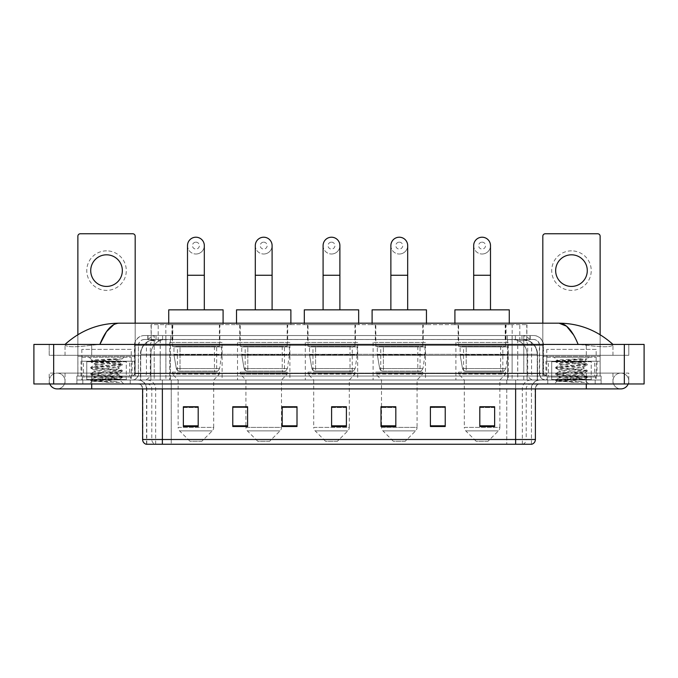<?xml version="1.0" encoding="UTF-8"?>
<svg xmlns="http://www.w3.org/2000/svg" width="678" height="678" viewBox="0 0 678 678"><rect width="100%" height="100%" fill="white"/><g stroke="black" fill="none" stroke-linecap="round" stroke-linejoin="round"><path stroke-width="0.51" stroke-dasharray="3.39 2.54" d="M508.271 342.458L455.904 342.458L508.271 342.458L508.271 380.011L455.904 380.011L508.271 380.011M455.904 342.458L455.904 380.011M425.462 342.458L373.095 342.458L425.462 342.458L425.462 380.011L373.095 380.011L425.462 380.011M373.095 342.458L373.095 380.011M357.679 342.458L305.303 342.458L357.679 342.458L357.679 380.011L305.303 380.011L357.679 380.011M305.303 342.458L305.303 380.011M289.887 342.458L237.512 342.458L289.887 342.458L289.887 380.011L237.512 380.011L289.887 380.011M237.512 342.458L237.512 380.011M222.096 342.458L169.729 342.458L222.096 342.458L222.096 380.011L169.729 380.011L222.096 380.011M169.729 342.458L169.729 380.011M522.306 339.492L517.492 339.492L524.026 339.551L526.764 340.729L519.797 340.729L515.822 339.881L507.644 339.517L170.356 339.517L162.178 339.881L158.203 340.729L151.236 340.729L151.008 324.669L526.992 324.669L151.008 324.669M524.026 339.551A14.823 14.823 0 0 1 537.518 354.314L537.518 380.011L140.482 380.011L537.518 380.011M151.008 340.636L153.974 339.551L160.508 339.492L155.694 339.492M153.974 339.551A14.823 14.823 0 0 0 140.482 354.314L140.787 380.011M219.875 324.669L171.949 324.669L219.875 324.669L219.875 342.458L171.949 342.458L219.875 342.458M171.949 324.669L171.949 342.458M287.667 324.669L239.741 324.669L287.667 324.669L287.667 342.458L239.741 342.458L287.667 342.458M239.741 324.669L239.741 342.458M355.45 324.669L307.524 324.669L355.45 324.669L355.45 342.458L307.524 342.458L355.45 342.458M307.524 324.669L307.524 342.458M423.241 324.669L375.315 324.669L423.241 324.669L423.241 342.458L375.315 342.458L423.241 342.458M375.315 324.669L375.315 342.458M506.051 324.669L458.125 324.669L506.051 324.669L506.051 342.458L458.125 342.458L506.051 342.458M458.125 324.669L458.125 342.458M526.992 324.669L526.764 340.729L526.764 324.669M160.508 339.492L517.492 339.492M147.787 335.542L530.213 335.542L147.787 335.542L147.787 339.492L530.213 339.492L147.787 339.492M533.671 339.492L144.329 339.492L533.671 339.492A5.933 5.933 0 0 1 539.603 345.424L539.603 373.586L134.447 373.586A2.466 2.466 0 0 1 131.973 376.053L546.027 376.053L131.973 376.053M144.329 335.542L533.671 335.542L144.329 335.542A9.882 9.882 0 0 0 134.447 345.424L539.603 345.424L138.397 345.424L138.397 373.586A6.424 6.424 0 0 1 131.973 380.011L546.027 380.011L131.973 380.011M533.671 335.542A9.882 9.882 0 0 1 543.553 345.424L543.553 373.586L512.119 373.586L512.119 376.053M591.233 361.23L551.706 361.23L591.233 361.23L591.233 376.053L551.706 376.053L591.233 376.053L591.233 380.011L551.706 380.011L591.233 380.011L591.233 377.044L551.706 377.044L591.233 377.044M551.706 361.23L551.706 377.044M126.294 361.23L86.767 361.23L126.294 361.23L126.294 376.053L86.767 376.053L126.294 376.053L126.294 380.011L86.767 380.011L126.294 380.011L126.294 377.044L86.767 377.044L126.294 377.044M86.767 361.23L86.767 377.044M76.885 376.053L91.708 376.053L76.885 376.053L76.885 380.011L601.115 380.011L76.885 380.011L76.885 383.96L91.708 383.96L76.885 383.96L76.885 380.011L601.115 380.011L601.115 383.96L91.708 383.96L601.115 383.96L601.115 380.011L76.885 380.011L76.885 383.96L76.885 376.053M586.292 376.053L91.708 376.053L601.115 376.053L586.292 376.053L586.292 383.96L91.708 383.96L601.115 383.96L601.115 380.011L601.115 383.96L65.029 383.96L628.786 383.96L91.708 383.96L586.292 383.96L586.292 376.053M601.115 376.053L601.115 380.011L601.115 376.053M130.244 380.011L130.244 383.96L82.818 383.96L130.244 383.96L82.818 383.96L130.244 383.96L130.244 380.011L82.818 380.011L82.818 383.96L82.818 380.011L130.244 380.011M595.182 380.011L595.182 383.96L547.756 383.96L595.182 383.96L547.756 383.96L595.182 383.96L595.182 380.011L547.756 380.011L547.756 383.96L547.756 380.011L595.182 380.011M130.744 377.044L82.318 377.044L130.744 377.044L130.744 380.011L82.318 380.011L130.744 380.011M82.318 377.044L82.318 380.011M595.682 377.044L547.256 377.044L595.682 377.044L595.682 380.011L547.256 380.011L595.682 380.011M547.256 377.044L547.256 380.011M146.16 444.243L531.45 444.243L531.45 388.901A8.89 8.89 0 0 1 540.341 380.011L137.659 380.011L540.341 380.011M146.55 444.243L146.55 388.901L535.4 388.901A4.941 4.941 0 0 1 540.341 383.96L137.659 383.96L540.341 383.96M551.706 380.011L591.233 380.011L551.706 380.011M86.767 380.011L126.294 380.011L86.767 380.011M494.635 425.818L494.635 406.741L494.635 426.504L479.812 426.504L479.812 406.842L479.812 426.504L494.635 426.504L494.635 406.936L494.635 426.504L494.635 407.529L479.812 407.529L479.812 426.504L479.812 406.741L494.635 406.741L479.812 406.741L494.635 406.741L494.635 425.818L479.812 425.818M445.226 425.818L445.226 406.741L445.226 426.504L430.403 426.504L430.403 406.842L430.403 426.504L445.226 426.504L445.226 406.936L445.226 426.504L445.226 407.529L430.403 407.529L430.403 406.741L430.403 426.504L430.403 406.842L430.403 426.504L430.403 407.529L445.226 407.529L445.226 406.842L445.226 425.818L430.403 425.818L430.403 426.504L445.226 426.504L445.226 406.842L430.403 406.842L430.403 425.818M395.816 406.842L380.994 406.842L380.994 426.504L395.816 426.504L395.816 406.741L395.816 426.504L380.994 426.504L380.994 406.842L380.994 426.504L395.816 426.504L395.816 406.936L395.816 426.504L395.816 407.529L380.994 407.529L380.994 426.504L380.994 406.842L380.994 426.504L380.994 407.529L395.816 407.529L395.816 406.741L380.994 406.741L395.816 406.741L381.494 406.741L381.494 380.011L375.807 374.078L422.75 374.078L375.807 374.078L375.807 372.103L422.75 372.103L375.807 372.103M198.188 425.818L198.188 406.741L198.188 426.504L183.365 426.504L183.365 406.842L183.365 426.504L198.188 426.504L198.188 406.936L198.188 426.504L198.188 407.529L183.365 407.529L183.365 426.504L183.365 406.741L198.188 406.741L183.365 406.741L198.188 406.741L198.188 425.818L183.365 425.818M247.597 406.842L232.774 406.842L232.774 426.504L247.597 426.504L247.597 406.741L247.597 426.504L232.774 426.504L232.774 406.842L232.774 426.504L247.597 426.504L247.597 406.936L247.597 426.504L247.597 407.529L232.774 407.529L232.774 406.741L232.774 426.504L232.774 406.842L232.774 426.504L232.774 407.529L247.597 407.529L247.597 406.741L232.774 406.741L247.597 406.741L245.911 406.741L245.911 380.011L240.232 374.078L287.167 374.078L240.232 374.078L240.232 372.103L287.167 372.103L240.232 372.103M297.006 425.818L297.006 406.741L297.006 426.504L282.184 426.504L282.184 406.842L282.184 426.504L297.006 426.504L297.006 406.936L297.006 426.504L297.006 407.529L282.184 407.529L282.184 406.741L282.184 426.504L282.184 406.842L282.184 426.504L282.184 407.529L297.006 407.529L297.006 406.842L297.006 425.818L282.184 425.818L282.184 426.504L297.006 426.504L297.006 406.842L282.184 406.842L282.184 425.818M346.407 425.818L346.407 406.741L346.407 426.504L331.593 426.504L331.593 406.842L331.593 426.504L346.407 426.504L346.407 406.936L346.407 426.504L346.407 407.529L331.593 407.529L331.593 426.504L331.593 406.741L346.407 406.741L331.593 406.741L346.407 406.741L346.407 425.818L331.593 425.818M531.205 444.243L531.84 444.243M445.226 406.741L430.403 406.741L445.226 406.741M297.006 406.741L282.184 406.741L297.006 406.741M346.407 407.529L346.407 406.936L346.407 407.529L331.593 407.529L331.593 426.504L346.407 426.504L346.407 407.529M198.188 407.529L198.188 406.936L198.188 407.529L183.365 407.529L183.365 426.504L198.188 426.504L198.188 407.529M494.635 407.529L494.635 406.936L494.635 407.529L479.812 407.529L479.812 426.504L494.635 426.504L494.635 407.529M346.407 406.842L331.593 406.842M198.188 406.842L183.365 406.842M494.635 406.842L479.812 406.842M586.292 383.96L586.292 373.095L586.292 383.96L586.292 373.095L620.879 373.095A7.907 7.907 0 0 1 628.209 383.96A7.907 7.907 0 0 0 628.786 380.994A7.907 7.907 0 0 1 628.209 383.96A7.907 7.907 0 0 0 620.879 373.095A7.907 7.907 0 0 0 612.971 380.994A7.907 7.907 0 0 1 620.879 373.095L91.708 373.095L628.786 373.095L628.786 383.96L628.786 373.095L49.214 373.095L49.214 383.96L91.708 383.96L49.214 383.96L49.214 373.095L586.292 373.095L586.292 388.901L91.708 388.901L91.708 373.095L65.029 373.095L91.708 373.095L91.708 383.96M91.708 388.901L91.708 380.994L91.708 388.901L57.122 388.901A7.907 7.907 0 0 0 65.029 380.994A7.907 7.907 0 0 0 57.122 373.095A7.907 7.907 0 0 0 49.791 383.96A7.907 7.907 0 0 1 49.214 380.994A7.907 7.907 0 0 0 49.791 383.96M57.122 388.901A7.907 7.907 0 0 0 65.029 380.994A7.907 7.907 0 0 1 57.122 388.901A7.907 7.907 0 0 0 65.029 380.994A7.907 7.907 0 0 0 57.122 373.095A7.907 7.907 0 0 0 49.214 380.994M586.292 388.901L586.292 380.994L586.292 388.901L620.879 388.901A7.907 7.907 0 0 1 612.971 380.994A7.907 7.907 0 0 0 620.879 388.901A7.907 7.907 0 0 1 612.971 380.994M596.174 349.373L546.765 349.373L596.174 349.373L596.174 380.011L546.765 380.011L596.174 380.011M546.765 349.373L546.765 380.011M131.235 349.373L81.826 349.373L131.235 349.373L131.235 380.011L81.826 380.011L131.235 380.011M81.826 349.373L81.826 380.011M155.262 339.492L522.645 339.492L155.262 339.492A14.823 14.823 0 0 0 140.439 354.314L160.203 354.314L160.203 380.011L140.439 380.011L537.468 380.011L160.203 380.011M522.645 339.492A14.823 14.823 0 0 1 537.468 354.314L537.468 380.011M612.971 344.432C597.496 330.457 579.52 323.381 559.045 323.186L118.955 323.186C98.556 323.347 80.58 330.432 65.029 344.432L65.029 344.882C66.605 347.255 75.495 347.365 91.708 345.221L99.852 344.432L578.148 344.432L586.292 345.221C602.471 347.365 611.361 347.255 612.971 344.882L612.971 344.432L612.971 344.882C611.395 347.255 602.505 347.365 586.292 345.221L578.148 344.432L99.852 344.432L91.708 345.221C75.529 347.365 66.639 347.255 65.029 344.882L65.029 344.432M644.1 344.432L33.9 344.432L33.9 383.96L644.1 383.96M91.708 344.432L586.292 344.432L91.708 344.432L91.708 355.306L628.786 355.306L628.786 344.432L586.292 344.432L628.786 344.432L628.786 355.306L49.214 355.306L49.214 344.432L49.214 355.306L586.292 355.306L65.029 355.306L91.708 355.306L91.708 344.432M612.971 373.095L612.971 383.96L612.971 373.095M65.029 373.095L65.029 383.96L65.029 373.095M612.971 355.306L586.292 355.306L612.971 355.306L612.971 344.882L612.971 355.306M65.029 355.306L65.029 344.882L65.029 355.306M573.622 335L578.148 344.432M113.819 324.584L118.955 323.186M126.786 380.011L86.275 380.011L126.786 380.011A0.492 0.492 0 0 1 126.294 379.519L86.767 379.519L126.294 379.519L126.294 361.73A0.492 0.492 0 0 1 126.786 361.23L86.275 361.23L126.786 361.23M86.275 380.011A0.492 0.492 0 0 0 86.767 379.519L86.767 361.73A0.492 0.492 0 0 0 86.275 361.23M81.826 357.281L131.235 357.281L81.826 357.281L81.826 361.23L131.235 361.23L81.826 361.23M131.235 357.281L131.235 361.23M89.242 357.281L92.2 360.238C91.683 360.857 119.879 361.51 118.879 362.221L122.193 364.094L90.869 360.959L122.15 358.823C119.531 359.849 114.37 360.984 106.675 362.221L118.887 362.221L123.828 357.281L89.242 357.281L123.828 357.281M117.531 379.019L119.184 379.316C120.404 380.036 91.352 380.689 91.894 381.307L119.531 382.417L100.988 379.019L117.531 379.019C112.455 378.121 93.462 377.248 94.183 376.349C93.42 375.307 119.642 374.256 118.887 373.214C119.642 372.171 93.42 371.12 94.183 370.078C93.42 369.035 119.642 367.985 118.887 366.942L118.887 368.51L122.193 370.374L90.869 367.239L122.193 364.094M109.268 382.417L90.784 380.663L122.277 377.527L90.784 374.392L122.193 371.349L118.887 373.214L118.887 374.781C119.642 373.739 93.42 372.688 94.183 371.646C93.42 370.603 119.642 369.552 118.887 368.51C119.642 367.468 93.42 366.417 94.183 365.374L90.869 367.239M122.193 371.349L90.784 368.12L122.193 365.078L118.887 366.942C119.642 365.9 93.42 364.849 94.183 363.806L94.183 365.374C93.42 364.332 119.642 363.281 118.887 362.238L118.887 362.238M122.193 365.078L90.869 361.942L94.183 363.806C94.928 363.281 99.098 362.747 106.675 362.221M100.988 379.019L94.183 377.926C93.42 376.875 119.642 375.832 118.887 374.781L122.193 376.646L90.784 373.612L122.193 370.374M90.869 368.213L94.293 370.205L94.183 371.646L90.869 373.51M90.869 374.493L94.293 376.476L94.183 377.926L90.869 379.782L122.193 376.646M122.193 377.629L119.15 379.4L123.828 383.96L89.242 383.96L123.828 383.96M90.869 380.765L91.92 381.375L89.242 383.96M116.345 358.823C107.082 359.264 91.149 359.755 92.2 360.238L90.869 360.959M119.531 382.417L98.657 380.926L90.869 379.782M90.869 361.942L122.15 358.823M106.531 250.852A19.764 19.764 0 0 0 86.767 270.615A19.764 19.764 0 0 0 106.531 290.379A19.764 19.764 0 0 0 126.294 270.615A19.764 19.764 0 0 0 106.531 250.852M106.531 286.43A15.814 15.814 0 0 1 90.716 270.615A15.814 15.814 0 0 1 106.531 254.809A15.814 15.814 0 0 1 122.345 270.615A15.814 15.814 0 0 1 106.531 286.43M86.767 376.053L126.294 376.053L86.767 376.053M129.634 361.23L135.185 361.23L135.185 376.053L129.634 376.053L129.634 361.23L83.428 361.23L83.428 376.053L77.877 376.053L77.877 236.232A2.466 2.466 0 0 1 80.343 233.757L132.719 233.757A2.466 2.466 0 0 1 135.185 236.232L135.185 361.23L83.428 361.23M129.634 376.053L83.428 376.053M135.185 323.186L135.185 376.053L77.877 376.053L77.877 334.703M195.908 254.013A8.399 8.399 0 0 0 204.315 245.614A8.399 8.399 0 0 1 195.908 254.013A8.399 8.399 0 0 0 204.315 245.614A8.399 8.399 0 0 0 195.908 237.215A8.399 8.399 0 0 0 187.509 245.614A8.399 8.399 0 0 0 195.908 254.013A8.399 8.399 0 0 1 187.509 245.614M195.908 242.156A3.458 3.458 0 0 1 199.374 245.614A3.458 3.458 0 0 1 195.908 249.072A3.458 3.458 0 0 1 192.45 245.614A3.458 3.458 0 0 1 195.908 242.156M187.509 309.846L204.315 309.846L187.509 309.846M201.841 441.276L189.984 441.276L179.568 430.869L212.248 430.869L179.568 430.869A4.941 4.941 0 0 1 178.128 427.369L213.697 427.369A4.941 4.941 0 0 1 212.248 430.869L201.841 441.276L189.984 441.276M213.697 380.011L178.128 380.011L178.128 427.369L213.697 427.369L213.697 380.011L219.384 374.078L172.441 374.078L219.384 374.078L219.384 372.103L172.441 372.103L172.441 374.078L178.128 380.011L213.697 380.011M177.382 346.407L214.443 346.407L177.382 346.407L177.382 372.103L214.443 372.103L177.382 372.103M214.443 346.407L214.443 372.103M172.441 324.669L219.384 324.669L172.441 324.669L172.441 346.407L219.384 346.407L172.441 346.407M219.384 324.669L219.384 346.407M168.737 323.186L168.737 324.669L223.087 324.669L168.737 324.669M223.087 323.186L223.087 324.669M168.737 309.846L223.087 309.846M172.441 372.103L219.384 372.103M221.604 346.907L173.958 346.907L221.604 346.907L221.604 354.814L173.958 354.814L173.958 346.907L173.958 354.814L176.331 368.578C176.924 370.273 178.153 371.12 180.009 371.112L216.663 371.112L180.017 371.112L180.017 346.907L180.009 371.112C178.153 371.129 176.933 370.281 176.331 368.578L173.958 354.814L221.604 354.814L219.604 368.578L176.331 368.578L219.604 368.578C218.316 370.722 217.333 371.569 216.672 371.112L216.663 346.907L180.017 346.907L216.663 346.907M263.7 254.013A8.399 8.399 0 0 0 272.098 245.614A8.399 8.399 0 0 1 263.7 254.013A8.399 8.399 0 0 0 272.098 245.614A8.399 8.399 0 0 0 263.7 237.215A8.399 8.399 0 0 0 255.301 245.614A8.399 8.399 0 0 0 263.7 254.013A8.399 8.399 0 0 1 255.301 245.614M263.7 242.156A3.458 3.458 0 0 1 267.157 245.614A3.458 3.458 0 0 1 263.7 249.072A3.458 3.458 0 0 1 260.242 245.614A3.458 3.458 0 0 1 263.7 242.156M255.301 309.846L272.098 309.846L255.301 309.846M269.632 441.276L257.776 441.276L247.36 430.869L280.039 430.869L247.36 430.869A4.941 4.941 0 0 1 245.911 427.369L281.489 427.369A4.941 4.941 0 0 1 280.039 430.869L269.632 441.276L257.776 441.276M287.167 372.103L287.167 374.078L281.489 380.011L245.911 380.011L281.489 380.011L281.489 427.369L245.911 427.369L245.911 406.842M245.173 346.407L282.226 346.407L245.173 346.407L245.173 372.103L282.226 372.103L245.173 372.103M282.226 346.407L282.226 372.103M240.232 324.669L287.167 324.669L240.232 324.669L240.232 346.407L287.167 346.407L240.232 346.407M287.167 324.669L287.167 346.407M236.529 323.186L236.529 324.669L290.879 324.669L236.529 324.669M290.879 323.186L290.879 324.669M236.529 309.846L290.879 309.846M289.396 346.907L241.741 346.907L289.396 346.907L289.396 354.814L241.741 354.814L241.741 346.907L241.741 354.814L244.122 368.578C244.716 370.273 245.936 371.12 247.801 371.112L284.455 371.112L247.801 371.112L247.809 346.907L247.801 371.112C245.945 371.129 244.716 370.281 244.122 368.578L241.741 354.814L289.396 354.814L287.387 368.578L244.122 368.578L287.387 368.578C286.099 370.722 285.124 371.569 284.455 371.112L284.455 346.907L247.809 346.907L284.455 346.907M331.491 254.013A8.399 8.399 0 0 0 339.89 245.614A8.399 8.399 0 0 1 331.491 254.013A8.399 8.399 0 0 0 339.89 245.614A8.399 8.399 0 0 0 331.491 237.215A8.399 8.399 0 0 0 323.092 245.614A8.399 8.399 0 0 0 331.491 254.013A8.399 8.399 0 0 1 323.092 245.614M331.491 242.156A3.458 3.458 0 0 1 334.949 245.614A3.458 3.458 0 0 1 331.491 249.072A3.458 3.458 0 0 1 328.033 245.614A3.458 3.458 0 0 1 331.491 242.156M323.092 309.846L339.89 309.846L323.092 309.846M337.415 441.276L325.559 441.276L315.151 430.869L347.831 430.869L315.151 430.869A4.941 4.941 0 0 1 313.702 427.369L349.28 427.369A4.941 4.941 0 0 1 347.831 430.869L337.415 441.276L325.559 441.276M349.28 380.011L313.702 380.011L313.702 427.369L349.28 427.369L349.28 380.011L354.958 374.078L308.024 374.078L354.958 374.078L354.958 372.103L308.024 372.103L308.024 374.078L313.702 380.011L349.28 380.011M312.965 346.407L350.018 346.407L312.965 346.407L312.965 372.103L350.018 372.103L312.965 372.103M350.018 346.407L350.018 372.103M308.024 324.669L354.958 324.669L308.024 324.669L308.024 346.407L354.958 346.407L308.024 346.407M354.958 324.669L354.958 346.407M304.312 323.186L304.312 324.669L358.662 324.669L304.312 324.669M358.662 323.186L358.662 324.669M304.312 309.846L358.662 309.846M308.024 372.103L354.958 372.103M357.179 346.907L309.532 346.907L357.179 346.907L357.179 354.814L309.532 354.814L309.532 346.907L309.532 354.814L311.914 368.578C312.499 370.273 313.728 371.12 315.592 371.112L352.238 371.112L315.592 371.112L315.592 346.907L315.592 371.112C313.736 371.129 312.507 370.281 311.914 368.578L309.532 354.814L357.179 354.814L355.179 368.578L311.914 368.578L355.179 368.578C353.891 370.722 352.916 371.569 352.246 371.112L315.592 371.112L352.246 371.112M399.283 254.013A8.399 8.399 0 0 0 407.681 245.614A8.399 8.399 0 0 1 399.283 254.013A8.399 8.399 0 0 0 407.681 245.614A8.399 8.399 0 0 0 399.283 237.215A8.399 8.399 0 0 0 390.875 245.614A8.399 8.399 0 0 0 399.283 254.013A8.399 8.399 0 0 1 390.875 245.614M399.283 242.156A3.458 3.458 0 0 1 402.74 245.614A3.458 3.458 0 0 1 399.283 249.072A3.458 3.458 0 0 1 395.816 245.614A3.458 3.458 0 0 1 399.283 242.156M390.875 309.846L407.681 309.846L390.875 309.846M405.207 441.276L393.35 441.276L382.943 430.869L415.622 430.869L382.943 430.869A4.941 4.941 0 0 1 381.494 427.369L417.063 427.369A4.941 4.941 0 0 1 415.622 430.869L405.207 441.276L393.35 441.276M422.75 372.103L422.75 374.078L417.063 380.011L381.494 380.011L417.063 380.011L417.063 427.369L381.494 427.369L381.494 406.842M380.748 346.407L417.809 346.407L380.748 346.407L380.748 372.103L417.809 372.103L380.748 372.103M417.809 346.407L417.809 372.103M375.807 324.669L422.75 324.669L375.807 324.669L375.807 346.407L422.75 346.407L375.807 346.407M422.75 324.669L422.75 346.407M372.103 323.186L372.103 324.669L426.454 324.669L372.103 324.669M426.454 323.186L426.454 324.669M372.103 309.846L426.454 309.846M424.97 346.907L377.324 346.907L424.97 346.907L424.97 354.814L377.324 354.814L377.324 346.907L377.324 354.814L379.705 368.578C380.29 370.273 381.519 371.12 383.384 371.112L420.029 371.112L383.384 371.112L383.384 346.907L383.384 371.112C381.519 371.129 380.299 370.281 379.705 368.578L377.324 354.814L424.97 354.814L422.97 368.578L379.705 368.578L422.97 368.578C421.682 370.722 420.699 371.569 420.038 371.112L420.029 346.907L383.384 346.907L420.029 346.907M482.092 254.013A8.399 8.399 0 0 0 490.491 245.614A8.399 8.399 0 0 1 482.092 254.013A8.399 8.399 0 0 0 490.491 245.614A8.399 8.399 0 0 0 482.092 237.215A8.399 8.399 0 0 0 473.685 245.614A8.399 8.399 0 0 0 482.092 254.013A8.399 8.399 0 0 1 473.685 245.614M482.092 242.156A3.458 3.458 0 0 1 485.55 245.614A3.458 3.458 0 0 1 482.092 249.072A3.458 3.458 0 0 1 478.626 245.614A3.458 3.458 0 0 1 482.092 242.156M473.685 309.846L490.491 309.846L473.685 309.846M488.016 441.276L476.159 441.276L465.752 430.869L498.432 430.869L465.752 430.869A4.941 4.941 0 0 1 464.303 427.369L499.872 427.369A4.941 4.941 0 0 1 498.432 430.869L488.016 441.276L476.159 441.276M499.872 380.011L464.303 380.011L464.303 427.369L499.872 427.369L499.872 380.011L505.559 374.078L458.616 374.078L505.559 374.078L505.559 372.103L458.616 372.103L458.616 374.078L464.303 380.011L499.872 380.011M463.557 346.407L500.618 346.407L463.557 346.407L463.557 372.103L500.618 372.103L463.557 372.103M500.618 346.407L500.618 372.103M458.616 324.669L505.559 324.669L458.616 324.669L458.616 346.407L505.559 346.407L458.616 346.407M505.559 324.669L505.559 346.407M454.913 323.186L454.913 324.669L509.263 324.669L454.913 324.669M509.263 323.186L509.263 324.669M454.913 309.846L509.263 309.846M458.616 372.103L505.559 372.103M507.78 346.907L460.133 346.907L507.78 346.907L507.78 354.814L460.133 354.814L460.133 346.907L460.133 354.814L462.515 368.578C463.099 370.273 464.328 371.12 466.193 371.112L502.839 371.112L466.193 371.112L466.193 346.907L466.193 371.112C464.328 371.129 463.108 370.281 462.515 368.578L460.133 354.814L507.78 354.814L505.78 368.578L462.515 368.578L505.78 368.578C504.491 370.722 503.508 371.569 502.847 371.112L466.193 371.112M571.469 250.852A19.764 19.764 0 0 0 551.706 270.615A19.764 19.764 0 0 0 571.469 290.379A19.764 19.764 0 0 0 591.233 270.615A19.764 19.764 0 0 0 571.469 250.852M571.469 286.43A15.814 15.814 0 0 1 555.655 270.615A15.814 15.814 0 0 1 571.469 254.809A15.814 15.814 0 0 1 587.284 270.615A15.814 15.814 0 0 1 571.469 286.43M551.706 376.053L591.233 376.053L551.706 376.053M594.572 361.23L600.123 361.23L600.123 376.053L594.572 376.053L594.572 361.23L548.366 361.23L548.366 376.053L542.815 376.053L542.815 236.232A2.466 2.466 0 0 1 545.282 233.757L597.657 233.757A2.466 2.466 0 0 1 600.123 236.232L600.123 361.23L548.366 361.23M594.572 376.053L548.366 376.053M600.123 334.703L600.123 376.053L542.815 376.053L542.815 323.186M591.725 380.011L551.214 380.011L591.725 380.011A0.492 0.492 0 0 1 591.233 379.519L551.706 379.519L591.233 379.519L591.233 361.73A0.492 0.492 0 0 1 591.725 361.23L551.214 361.23L591.725 361.23M551.214 380.011A0.492 0.492 0 0 0 551.706 379.519L551.706 361.73A0.492 0.492 0 0 0 551.214 361.23M546.765 357.281L596.174 357.281L546.765 357.281L546.765 361.23L596.174 361.23L546.765 361.23M596.174 357.281L596.174 361.23M582.47 379.019L584.122 379.316C585.343 380.036 556.291 380.689 556.833 381.307L584.47 382.417L565.927 379.019L582.47 379.019C577.393 378.121 558.401 377.248 559.113 376.349C558.358 375.307 584.58 374.256 583.817 373.214C584.58 372.171 558.358 371.12 559.113 370.078C558.358 369.035 584.58 367.985 583.817 366.942L583.817 368.51C584.58 367.468 558.358 366.417 559.113 365.374C558.358 364.332 584.58 363.281 583.817 362.238L587.131 364.094L555.807 360.959L587.089 358.823C584.47 359.849 579.309 360.984 571.613 362.221L583.817 362.221C584.817 361.51 556.621 360.857 557.138 360.238L554.172 357.281L588.758 357.281L554.172 357.281M583.817 362.238L588.758 357.281M574.207 382.417L555.723 380.663L587.216 377.527L555.723 374.392L587.131 371.349L583.817 373.214L583.817 374.781C584.58 373.739 558.358 372.688 559.113 371.646C558.358 370.603 584.58 369.552 583.817 368.51L587.131 370.374L555.723 367.332L587.131 364.094M587.131 371.349L555.723 368.12L587.131 365.078L583.817 366.942C584.58 365.9 558.358 364.849 559.113 363.806L559.113 365.374L555.807 367.239M587.131 365.078L555.807 361.942L559.113 363.806C559.867 363.281 564.037 362.747 571.613 362.221M565.927 379.019L559.113 377.926C558.358 376.875 584.58 375.832 583.817 374.781L587.131 376.646L555.723 373.612L587.131 370.374M555.807 368.213L559.231 370.205L559.113 371.646L555.807 373.51M555.807 374.493L559.231 376.476L559.113 377.926L555.807 379.782L587.131 376.646M587.131 377.629L584.089 379.4L588.758 383.96L554.172 383.96L588.758 383.96M555.807 380.765L556.858 381.375L554.172 383.96M581.283 358.823C572.02 359.264 556.087 359.755 557.138 360.238L555.807 360.959M584.47 382.417L563.596 380.926L555.807 379.782M555.807 361.942L587.089 358.823M180.009 371.112L216.672 371.112L180.009 371.112M247.801 371.112L284.455 371.112L247.801 371.112M151.236 340.729L151.236 324.669M153.126 339.67A14.823 14.594 -90 0 0 140.787 354.314L537.518 354.314L517.755 354.314L517.755 380.011M537.213 380.011L537.213 354.314A14.823 14.594 90 0 0 524.874 339.67M160.245 339.492L160.245 354.314L140.482 354.314L140.482 380.011M507.644 339.517L507.644 380.011M515.822 339.881A14.823 14.594 90 0 1 527.111 354.314L527.111 380.011M170.356 339.517L170.356 380.011M162.178 339.881A14.823 14.594 -90 0 0 150.889 354.314L150.889 380.011M517.755 339.492L517.755 354.314L160.245 354.314L160.245 380.011M165.83 339.525L165.83 324.669M158.203 340.729L158.203 324.669M172.797 339.525L172.797 324.669M505.203 339.525L505.203 324.669M519.797 340.729L519.797 324.669M512.17 339.525L512.17 324.669M162.61 339.492L162.61 335.542M512.119 335.542L512.119 345.424L543.553 345.424L523.789 345.424L523.789 339.492M165.881 335.542L165.881 373.586L138.643 373.586A6.424 6.322 90 0 1 132.312 380.011M154.211 376.053L154.211 373.586L523.789 373.586L523.789 345.424L523.789 373.586L539.603 373.586C539.976 377.485 542.12 379.629 546.027 380.011M523.789 335.542L523.789 345.424L134.447 345.424L134.447 373.586L543.553 373.586L546.027 376.053M144.329 339.492L142.541 339.771C139.931 340.754 138.549 342.644 138.397 345.424L138.397 373.586L154.211 373.586L154.211 335.542M545.688 376.053A2.466 2.432 -90 0 1 543.256 373.586L543.256 345.424A9.882 9.729 90 0 0 533.518 335.542M91.708 376.053L91.708 380.011L91.708 376.053M156.152 335.542A9.882 9.729 -90 0 0 146.423 345.424L146.423 373.586A2.466 2.432 90 0 1 143.99 376.053M144.482 335.542A9.882 9.729 -90 0 0 134.744 345.424L134.744 373.586A2.466 2.432 90 0 1 132.312 376.053M521.848 335.542A9.882 9.729 90 0 1 531.577 345.424L531.577 373.586A2.466 2.432 -90 0 0 534.01 376.053M144.482 339.492A5.933 5.839 -90 0 0 138.643 345.424L512.119 345.424L512.119 373.586L165.881 373.586L165.881 376.053M523.789 376.053L523.789 380.011M165.881 339.492L165.881 380.011M156.152 339.492A5.933 5.839 -90 0 0 150.313 345.424L150.313 373.586A6.424 6.322 90 0 1 143.99 380.011M154.211 339.492L154.211 380.011M533.518 339.492A5.933 5.839 90 0 1 539.357 345.424L539.357 373.586A6.424 6.322 -90 0 0 545.688 380.011M521.848 339.492A5.933 5.839 90 0 1 527.687 345.424L527.687 373.586A6.424 6.322 -90 0 0 534.01 380.011M512.119 339.492L512.119 380.011M148.016 339.492L148.016 335.542M156.033 339.492L156.033 335.542M170.627 339.492L170.627 335.542M507.373 339.492L507.373 335.542M521.967 339.492L521.967 335.542M529.984 339.492L529.984 335.542M515.39 339.492L515.39 335.542M522.713 444.243A4.941 4.865 90 0 0 526.213 439.497L171.246 439.497L171.246 388.901L506.754 388.901L506.754 444.243L506.754 388.901L531.205 388.901A8.89 8.755 -90 0 1 539.968 380.011M162.364 444.243L162.364 388.901L146.55 388.901C146.024 383.502 143.058 380.536 137.659 380.011M515.636 383.96L515.636 388.901L142.6 388.901L171.246 388.901L171.246 383.96M535.4 388.901L162.364 388.901L162.364 383.96M171.246 380.011L171.246 444.243L171.246 439.497L142.6 439.497M146.406 444.243A4.941 4.865 -90 0 1 142.897 439.497L142.897 388.901A4.941 4.865 90 0 0 138.032 383.96M146.923 383.96A4.941 4.865 90 0 1 151.787 388.901L151.787 439.497A4.941 4.865 -90 0 0 155.287 444.243M531.594 444.243A4.941 4.865 90 0 0 535.103 439.497L526.213 439.497L526.213 388.901A4.941 4.865 -90 0 1 531.077 383.96M535.4 439.497L535.103 388.901A4.941 4.865 -90 0 1 539.968 383.96M506.754 380.011L506.754 383.96M522.323 444.243L522.323 388.901A8.89 8.755 -90 0 1 531.077 380.011M531.45 444.243L531.45 388.901L515.636 388.901L515.636 444.243M146.795 444.243L146.795 388.901A8.89 8.755 90 0 0 138.032 380.011M155.677 444.243L155.677 388.901A8.89 8.755 90 0 0 146.923 380.011M162.364 380.011L162.364 388.901M515.636 380.011L515.636 388.901M247.597 425.818L232.774 425.818M395.816 425.818L380.994 425.818M155.33 339.492A14.823 14.594 -90 0 0 140.736 354.314L140.439 380.011M517.704 339.492L517.704 354.314L537.468 354.314L537.162 380.011M160.203 339.492L160.203 354.314L517.704 354.314L517.704 380.011M624.336 344.432L624.336 383.96M53.664 344.432L53.664 383.96M586.292 355.306L586.292 344.432L586.292 355.306M91.708 355.306L91.708 345.221L91.708 355.306M522.569 339.492A14.823 14.594 -90 0 1 537.162 354.314L527.06 354.314L527.06 380.011M512.466 339.492A14.823 14.594 90 0 1 527.06 354.314L507.593 354.314L507.593 380.011M507.593 339.492L507.593 354.314L170.305 354.314L170.305 380.011M170.305 339.492L170.305 354.314L150.838 354.314L150.838 380.011M165.44 339.492A14.823 14.594 90 0 0 150.838 354.314L140.736 354.314L140.736 380.011M126.294 361.73L86.767 361.73L126.294 361.73M135.185 356.289L77.877 356.289L135.185 356.289M135.151 376.053L135.151 361.23M132.066 361.23L132.066 376.053M77.911 361.23L77.911 376.053M80.996 376.053L80.996 361.23M204.315 275.26L187.509 275.26M272.098 275.26L255.301 275.26M339.89 275.26L323.092 275.26M407.681 275.26L390.875 275.26M490.491 275.26L473.685 275.26M600.123 356.289L542.815 356.289L600.123 356.289M600.089 376.053L600.089 361.23M597.004 361.23L597.004 376.053M542.849 361.23L542.849 376.053M545.934 376.053L545.934 361.23M591.233 361.73L551.706 361.73L591.233 361.73M530.213 339.492L530.213 335.542M142.6 388.901C142.304 385.901 140.66 384.257 137.659 383.96M91.708 373.095L57.122 373.095L91.708 373.095M90.784 379.883L90.784 380.663M122.277 376.748L122.277 377.527M90.784 373.612L90.784 374.392M122.277 370.468L122.277 371.256M90.784 367.332L90.784 368.12M122.277 364.196L122.277 364.976M90.784 361.06L90.784 361.84M352.238 371.112L352.238 346.907M502.839 371.112L502.839 346.907M466.184 371.112L502.847 371.112M555.723 379.883L555.723 380.663M587.216 376.748L587.216 377.527M555.723 373.612L555.723 374.392M587.216 370.468L587.216 371.256M555.723 367.332L555.723 368.12M587.216 364.196L587.216 364.976M555.723 361.06L555.723 361.84"/><path stroke-width="1.02" d="M515.636 444.243L515.636 439.497L535.4 439.497C535.264 441.87 534.078 443.446 531.84 444.243L146.16 444.243A4.941 4.941 0 0 1 142.6 439.497L142.6 388.901M494.635 426.504L494.635 406.741L479.812 406.741L479.812 426.504L494.635 426.504M445.226 426.504L445.226 406.741L430.403 406.741L430.403 426.504L445.226 426.504M395.816 426.504L395.816 406.741L380.994 406.741L380.994 426.504L395.816 426.504M198.188 426.504L198.188 406.741L183.365 406.741L183.365 426.504L198.188 426.504M247.597 426.504L247.597 406.741L232.774 406.741L232.774 426.504L247.597 426.504M297.006 426.504L297.006 406.741L282.184 406.741L282.184 426.504L297.006 426.504M346.407 426.504L346.407 406.741L331.593 406.741L331.593 426.504L346.407 426.504M445.226 406.741L430.403 406.842L445.226 406.741M297.006 406.741L282.184 406.842L297.006 406.741M245.911 406.842L247.597 406.842M381.494 406.842L395.816 406.842M346.407 406.842L331.593 406.842M198.188 406.842L183.365 406.842M494.635 406.842L479.812 406.842M91.708 383.96L91.708 388.901L620.879 388.901A7.907 7.907 0 0 0 628.209 383.96A7.907 7.907 0 0 1 620.879 388.901A7.907 7.907 0 0 0 628.209 383.96A7.907 7.907 0 0 1 620.879 388.901M49.791 383.96A7.907 7.907 0 0 0 57.122 388.901A7.907 7.907 0 0 1 49.791 383.96A7.907 7.907 0 0 0 57.122 388.901L91.708 388.901M578.148 344.432C572.478 330.483 566.113 323.398 559.045 323.186L118.955 323.186C111.887 323.398 105.522 330.483 99.852 344.432L106.505 331.661L113.819 324.584M53.664 344.432L644.1 344.432L644.1 383.96L33.9 383.96L33.9 344.432L53.664 344.432L53.664 383.96M644.1 344.432L644.1 383.96M611.293 342.907L612.971 344.432C597.42 330.432 579.444 323.347 559.045 323.186L566.571 326.203L573.622 335M66.707 342.907L65.029 344.432C80.504 330.457 98.48 323.381 118.955 323.186M106.531 254.809A15.814 15.814 0 0 0 90.716 270.615A15.814 15.814 0 0 0 106.531 286.43A15.814 15.814 0 0 0 122.345 270.615A15.814 15.814 0 0 0 106.531 254.809M135.185 323.186L135.185 236.232A2.466 2.466 0 0 0 132.719 233.757L80.343 233.757A2.466 2.466 0 0 0 77.877 236.232L77.877 334.703M187.509 309.846L187.509 245.614A8.399 8.399 0 0 1 195.908 237.215A8.399 8.399 0 0 1 204.315 245.614A8.399 8.399 0 0 0 195.908 237.215M204.315 309.846L204.315 245.614M223.087 323.186L223.087 309.846L168.737 309.846L168.737 323.186M255.301 309.846L255.301 245.614A8.399 8.399 0 0 1 263.7 237.215A8.399 8.399 0 0 1 272.098 245.614A8.399 8.399 0 0 0 263.7 237.215M272.098 309.846L272.098 245.614M290.879 323.186L290.879 309.846L236.529 309.846L236.529 323.186M323.092 309.846L323.092 245.614A8.399 8.399 0 0 1 331.491 237.215A8.399 8.399 0 0 1 339.89 245.614A8.399 8.399 0 0 0 331.491 237.215M339.89 309.846L339.89 245.614M358.662 323.186L358.662 309.846L304.312 309.846L304.312 323.186M390.875 309.846L390.875 245.614A8.399 8.399 0 0 1 399.283 237.215A8.399 8.399 0 0 1 407.681 245.614A8.399 8.399 0 0 0 399.283 237.215M407.681 309.846L407.681 245.614M426.454 323.186L426.454 309.846L372.103 309.846L372.103 323.186M473.685 309.846L473.685 245.614A8.399 8.399 0 0 1 482.092 237.215A8.399 8.399 0 0 1 490.491 245.614A8.399 8.399 0 0 0 482.092 237.215M490.491 309.846L490.491 245.614M509.263 323.186L509.263 309.846L454.913 309.846L454.913 323.186M571.469 254.809A15.814 15.814 0 0 0 555.655 270.615A15.814 15.814 0 0 0 571.469 286.43A15.814 15.814 0 0 0 587.284 270.615A15.814 15.814 0 0 0 571.469 254.809M600.123 334.703L600.123 236.232A2.466 2.466 0 0 0 597.657 233.757L545.282 233.757A2.466 2.466 0 0 0 542.815 236.232L542.815 323.186M142.6 439.497L162.364 439.497L162.364 444.243M162.364 388.901L162.364 439.497L515.636 439.497L515.636 388.901M346.407 425.818L331.593 425.818M297.006 425.818L282.184 425.818M247.597 425.818L232.774 425.818M198.188 425.818L183.365 425.818M395.816 425.818L380.994 425.818M445.226 425.818L430.403 425.818M494.635 425.818L479.812 425.818M586.292 383.96L586.292 388.901M624.336 344.432L624.336 383.96M187.509 275.26L204.315 275.26M255.301 275.26L272.098 275.26M323.092 275.26L339.89 275.26M390.875 275.26L407.681 275.26M473.685 275.26L490.491 275.26M535.4 439.497L535.4 388.901"/></g></svg>
